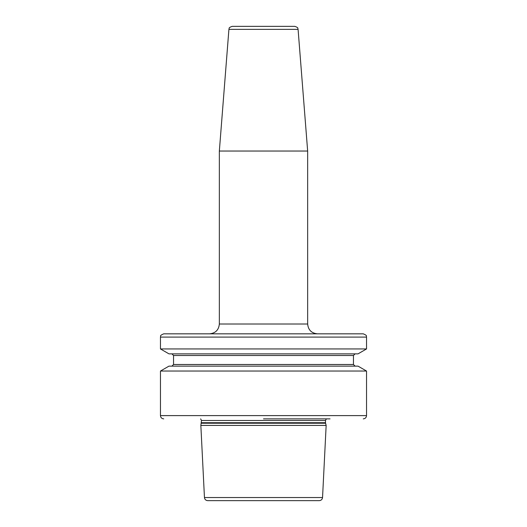 <?xml version="1.0" encoding="UTF-8"?>
<svg xmlns="http://www.w3.org/2000/svg" width="527" height="527" viewBox="0 0 527 527"><rect width="100%" height="100%" fill="white"/><g stroke="black" fill="none" stroke-linecap="round" stroke-linejoin="round"><path stroke-width="0.79" d="M263.5 333.828L163.732 333.828C158.693 335.956 161.288 336.206 160.465 337.096L366.535 337.096C365.712 336.206 368.307 335.956 363.268 333.828L263.5 333.828M160.465 348.946L168.976 353.861L358.024 353.861L366.535 348.946L160.465 348.946L160.465 337.096M263.5 366.127L168.976 366.127L160.465 371.041L366.535 371.041L358.024 366.127L263.5 366.127M330.047 418.873L263.5 418.873M201.433 423.227L325.567 423.227L326.154 425.414L200.846 425.414L201.498 420.493L200.642 418.873M204.456 497.541L322.544 497.541C322.274 499.444 321.187 500.479 319.276 500.65L207.724 500.65C205.813 500.479 204.726 499.444 204.456 497.541L200.846 425.414M263.5 500.65L219.087 500.65M298.084 29.367C297.399 28.504 299.224 27.872 294.824 26.35L232.176 26.35C227.776 27.872 229.601 28.504 228.916 29.367L219.344 151.038L307.656 151.038L298.084 29.367L228.916 29.367M355.086 366.127L353.452 364.493L173.548 364.493L173.548 355.501L353.452 355.501L355.086 353.861M366.535 371.041L366.535 415.605L160.465 415.605C160.656 417.588 161.749 418.682 163.732 418.873M201.498 420.493L325.502 420.493L326.358 418.873M325.502 420.493L325.502 422.713L201.498 422.713M209.529 333.828C215.49 333.248 218.758 329.974 219.344 324.013L307.656 324.013L307.656 151.038M366.535 348.946L366.535 337.096M173.548 355.501L171.914 353.861M173.548 364.493L171.914 366.127M366.535 415.605C366.344 417.588 365.251 418.682 363.268 418.873M325.502 422.713L325.567 423.227M322.544 497.541L326.154 425.414M307.656 324.013C308.242 329.974 311.51 333.248 317.471 333.828M219.344 324.013L219.344 151.038M160.465 415.605L160.465 371.041M353.452 364.493L353.452 355.501"/></g></svg>
